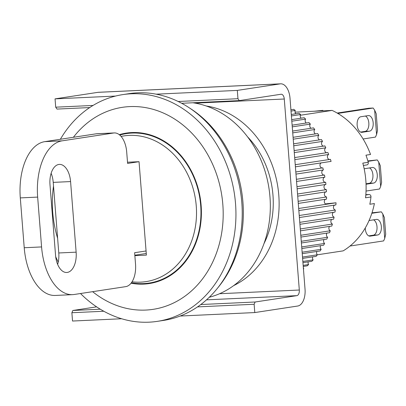 <?xml version="1.0" encoding="UTF-8"?>
<svg xmlns="http://www.w3.org/2000/svg" width="406" height="406" viewBox="0 0 406 406"><rect width="100%" height="100%" fill="white"/><g stroke="black" fill="none" stroke-linecap="round" stroke-linejoin="round"><path stroke-width="0.61" d="M318.36 111.051L322.831 110.371L323.146 110.828M322.831 110.371L314.021 111.254M366.146 184.217L366.045 184.222A7.821 4.324 87.3 0 0 366.146 184.217L373.576 183.086A7.821 4.324 87.3 0 0 377.27 174.869A7.821 4.324 87.3 0 0 372.601 167.485A7.821 4.324 87.3 0 0 372.353 167.511L364.918 168.647A7.821 4.324 87.3 0 0 364.187 168.876M367.968 161.349L377.255 159.939L378.737 162.095L380.655 186.45L379.544 189.003L366.045 191.059M366.029 183.776L369.237 183.284A7.821 4.324 87.3 0 0 372.957 176.184A7.821 4.324 87.3 0 0 369.49 167.947M378.737 162.095L380.305 165.684L381.615 182.294L380.655 186.45M377.255 159.939L367.841 160.913M337.188 113.051L368.831 108.235L373.17 108.032L337.807 113.416M360.579 132.077L365.151 131.382A7.821 4.324 87.3 0 0 368.871 124.282A7.821 4.324 87.3 0 0 365.405 116.04M363.101 138.979L375.459 137.096L376.57 134.548L377.529 130.387L376.225 113.776L374.652 110.188L373.17 108.032M361.558 132.336L362.061 132.31A7.821 4.324 -92.7 0 1 361.807 132.336A7.821 4.324 -92.7 0 1 357.143 124.952A7.821 4.324 -92.7 0 1 360.832 116.74L368.267 115.608A7.821 4.324 -92.7 0 1 368.516 115.583A7.821 4.324 -92.7 0 1 373.185 122.967A7.821 4.324 -92.7 0 1 369.496 131.179L365.151 131.382M362.061 132.31L369.496 131.179M374.652 110.188L376.57 134.548M297.136 188.82L325.916 184.436A93.832 78.064 81.3 0 0 325.663 182.294L296.964 186.669M296.558 181.457L324.876 177.143A2.609 2.167 -98.7 0 0 323.156 180.041A2.609 2.167 -98.7 0 0 325.663 182.294M296.385 179.305L324.48 175.022A93.832 78.064 81.3 0 1 324.876 177.143M295.979 174.108L323.359 169.936A2.609 2.167 -98.7 0 0 321.811 172.834A2.609 2.167 -98.7 0 0 324.201 175.067M295.812 171.966L322.826 167.851A93.832 78.064 81.3 0 1 323.359 169.936M295.406 166.825L331.098 161.385A93.832 78.064 -98.7 0 0 330.433 159.345L295.238 164.709M294.837 159.644L328.667 154.488A93.832 78.064 -98.7 0 0 327.875 152.514L294.675 157.569M294.284 152.615L325.8 147.814A93.832 78.064 -98.7 0 0 324.881 145.906L294.127 150.596M293.746 145.779L322.511 141.4A93.832 78.064 -98.7 0 0 321.476 139.578L293.594 143.825M293.228 139.182L318.827 135.284A93.832 78.064 -98.7 0 0 317.675 133.554L293.081 137.304M292.731 132.863L314.767 129.504A93.832 78.064 -98.7 0 0 313.508 127.885L292.589 131.072M292.259 126.855L310.351 124.099A93.832 78.064 -98.7 0 0 309.002 122.597L292.127 125.165M291.812 121.206L305.616 119.1A93.832 78.064 -98.7 0 0 304.175 117.72L291.691 119.623M291.401 115.943L300.587 114.543A93.832 78.064 -98.7 0 0 299.065 113.294L291.285 114.477M291.021 111.097L295.294 110.447A93.832 78.064 -98.7 0 0 293.7 109.341L290.914 109.762M325.642 184.476A2.609 2.167 -98.7 0 0 324.024 187.318A2.609 2.167 -98.7 0 0 326.363 189.622A93.832 78.064 81.3 0 1 326.48 191.774L297.715 196.154M325.871 191.865A2.609 2.167 -98.7 0 0 324.414 194.662A2.609 2.167 -98.7 0 0 326.586 196.961A93.832 78.064 81.3 0 1 326.561 199.107L298.283 203.416M325.622 199.25A2.609 2.167 -98.7 0 0 324.323 201.975A2.609 2.167 -98.7 0 0 326.312 204.269L336.036 202.787A2.609 2.167 -98.7 0 0 336.046 202.787L298.684 208.481M331.098 161.385A2.609 2.167 -98.7 0 0 331.088 161.39L321.364 162.872A2.609 2.167 -98.7 0 0 319.994 165.719A2.609 2.167 -98.7 0 0 322.212 167.947M325.429 203.898L336.036 202.787A93.832 78.064 -98.7 0 1 335.879 204.913L298.846 210.557M334.615 205.106A2.609 2.167 -98.7 0 0 333.473 207.765A2.609 2.167 -98.7 0 0 335.305 210.019L299.237 215.51M299.395 217.535L334.996 212.11A93.832 78.064 -98.7 0 0 335.305 210.019M333.412 212.353A2.609 2.167 -98.7 0 0 332.418 214.916A2.609 2.167 -98.7 0 0 334.082 217.124L299.775 222.351M299.927 224.305L333.636 219.169A93.832 78.064 -98.7 0 0 334.082 217.124M331.743 219.458A2.609 2.167 -98.7 0 0 330.895 221.92A2.609 2.167 -98.7 0 0 332.392 224.061L300.293 228.948M300.44 230.831L331.809 226.051A93.832 78.064 -98.7 0 0 332.392 224.061M329.621 226.386A2.609 2.167 -98.7 0 0 330.24 230.791L300.79 235.277M300.932 237.068L329.525 232.709A93.832 78.064 -98.7 0 0 330.24 230.791M327.053 233.09A2.609 2.167 -98.7 0 0 327.642 237.266L301.262 241.286M301.399 242.976L326.8 239.109A93.832 78.064 -98.7 0 0 327.642 237.266M324.064 239.525A2.609 2.167 -98.7 0 0 324.617 243.453L301.709 246.939M301.836 248.523L323.653 245.199A93.832 78.064 -98.7 0 0 324.617 243.453M320.664 245.655A2.609 2.167 -98.7 0 0 321.176 249.309L302.125 252.212M302.242 253.674L320.095 250.954A93.832 78.064 -98.7 0 0 321.176 249.309M316.878 251.446A2.609 2.167 -98.7 0 0 317.345 254.801L302.506 257.059M302.612 258.394L316.157 256.333A93.832 78.064 -98.7 0 0 317.345 254.801L343.171 250.862A77.15 64.184 81.3 0 0 374.398 203.558L369.825 204.254A77.15 64.184 -98.7 0 0 370.967 196.976L365.532 197.803A77.15 64.184 81.3 0 0 365.826 180.386A77.15 64.184 81.3 0 0 362.802 163.126L368.237 162.298A77.15 64.184 -98.7 0 0 365.963 155.173L370.536 154.478A77.15 64.184 81.3 0 0 332.118 110.412L300.303 115.258M312.721 256.856A2.609 2.167 -98.7 0 0 313.153 259.891L302.851 261.459M302.947 262.657L311.859 261.302A93.832 78.064 -98.7 0 0 313.153 259.891M308.235 261.85A2.609 2.167 -98.7 0 0 308.616 264.55L303.16 265.382M303.246 266.438L307.225 265.828A93.832 78.064 -98.7 0 0 308.616 264.55M303.434 266.407A2.609 2.167 -98.7 0 0 303.764 268.752L303.429 268.802M303.444 269.005A93.832 78.064 -98.7 0 0 303.764 268.752M295.294 110.447A2.609 2.167 -98.7 0 0 295.842 113.787M300.587 114.543A2.609 2.167 -98.7 0 0 301.186 118.176M305.616 119.1A2.609 2.167 -98.7 0 0 306.261 123.013M310.351 124.099A2.609 2.167 -98.7 0 0 311.037 128.26M314.767 129.504A2.609 2.167 -98.7 0 0 315.487 133.889M318.827 135.284A2.609 2.167 -98.7 0 0 318.035 137.771A2.609 2.167 -98.7 0 0 319.578 139.867M322.511 141.4A2.609 2.167 -98.7 0 0 321.582 143.998A2.609 2.167 -98.7 0 0 323.293 146.15M325.8 147.814A2.609 2.167 -98.7 0 0 324.724 150.509A2.609 2.167 -98.7 0 0 326.602 152.707M328.667 154.488A2.609 2.167 -98.7 0 0 327.439 157.269A2.609 2.167 -98.7 0 0 329.489 159.492M326.586 196.961L298.116 201.3M326.363 189.622L297.542 194.012M209.247 297.268A99.044 82.398 -98.7 0 0 269.965 196.92A99.044 82.398 -98.7 0 0 192.901 102.769M60.377 139.268A114.68 95.41 81.3 0 1 122.779 94.613A114.68 95.41 81.3 0 1 131.067 93.791A114.68 95.41 81.3 0 1 235.521 203.548A114.68 95.41 81.3 0 1 157.325 321.359A114.68 95.41 81.3 0 1 149.038 322.176A114.68 95.41 81.3 0 1 80.51 293.523M157.325 321.359L163.618 320.4A114.68 95.41 -98.7 0 0 241.809 202.589A114.68 95.41 -98.7 0 0 129.067 93.654L122.779 94.613M73.384 137.289A102.17 85.001 81.3 0 1 129.758 106.595A102.17 85.001 81.3 0 1 222.818 204.38A102.17 85.001 81.3 0 1 145.769 310.067A102.17 85.001 81.3 0 1 92.624 291.681M119.268 134.665A76.105 63.316 81.3 0 1 126.302 133.097A76.105 63.316 81.3 0 1 201.122 205.39A76.105 63.316 81.3 0 1 149.23 283.571A76.105 63.316 81.3 0 1 131.057 283.195M58.225 262.109A114.68 95.41 81.3 0 1 55.688 256.688M57.622 238.286A102.17 85.001 81.3 0 1 53.511 186.019M263.925 243.757A83.403 69.39 -98.7 0 0 272.959 195.088A83.403 69.39 -98.7 0 0 247.655 136.944M295.045 112.132L332.118 110.412M368.237 162.298A2.086 1.736 81.3 0 1 366.897 164.907A2.086 1.736 81.3 0 1 366.745 164.922M365.836 194.657L369.074 194.51A2.086 1.736 81.3 0 1 370.967 196.976M217.525 288.148A112.594 93.674 -98.7 0 0 242.935 202.234A112.594 93.674 -98.7 0 0 190.135 108.387M365.283 227.944A7.821 4.324 87.3 0 0 369.978 236.15A7.821 4.324 87.3 0 0 370.231 236.125L377.661 234.993A7.821 4.324 87.3 0 0 381.356 226.776A7.821 4.324 87.3 0 0 376.687 219.392A7.821 4.324 87.3 0 0 376.438 219.418L369.049 220.544M371.835 213.292L381.341 211.841L382.822 213.998L384.741 238.358L383.629 240.91L350.028 246.031M368.749 235.891L373.322 235.191A7.821 4.324 87.3 0 0 377.042 228.091A7.821 4.324 87.3 0 0 373.576 219.854M382.822 213.998L384.391 217.591L385.7 234.201L384.741 238.358M381.341 211.841L371.992 212.81M219.55 293.726L299.313 290.021L284.281 99.008A5.212 2.883 -92.7 0 0 281.18 94.238A5.212 2.883 -92.7 0 0 281.013 94.253L239.266 100.612L237.962 98.709L237.307 90.406L280.196 83.869A15.636 8.643 -92.7 0 1 280.693 83.824A15.636 8.643 -92.7 0 1 290.001 98.135L305.033 289.153A15.636 8.643 -92.7 0 1 297.679 306.033L254.79 312.564L180.117 316.035M121.612 318.751L72.532 321.034L71.882 312.727L72.862 310.478L96.608 306.86M299.313 290.021A5.212 2.883 -92.7 0 1 296.862 295.649L206.476 299.846M254.79 312.564L254.136 304.261L255.115 302.008L296.862 295.649M280.693 83.824L98.44 92.289A15.636 8.643 -92.7 0 0 97.937 92.34L55.049 98.871L55.703 107.179L57.013 109.082L89.721 107.56M254.136 304.261L197.499 306.89M103.799 311.245L71.882 312.727M55.049 98.871L115.532 96.065M156.219 94.172L237.307 90.406M239.266 100.612L181.715 103.286M206.263 105.991A93.832 78.064 81.3 0 1 277.841 186.988A93.832 78.064 81.3 0 1 233.633 285.631M72.862 310.478L100.277 309.205M200.777 304.536L255.115 302.008M55.703 107.179L93.05 105.443M178.193 101.49L237.962 98.709M67.315 272.421A18.767 10.373 -92.7 0 1 66.716 272.482A18.767 10.373 -92.7 0 1 55.551 255.303L49.994 184.715A18.767 10.373 -92.7 0 1 59.418 164.4A18.767 10.373 -92.7 0 1 70.578 181.573L76.135 252.167A18.767 10.373 -92.7 0 1 67.315 272.421M145.414 242.666L146.064 250.969L134.63 252.71L135.528 264.128A20.853 11.525 -92.7 0 1 125.723 286.636L74.257 294.477A52.125 28.811 -92.7 0 1 72.593 294.644L55.231 295.451A52.125 28.811 -92.7 0 1 24.223 247.736L20.3 197.905A52.125 28.811 -92.7 0 1 44.807 141.643L96.273 133.797A20.853 11.525 -92.7 0 1 96.943 133.731L114.299 132.929A20.853 11.525 -92.7 0 1 126.702 152.011L127.601 163.43L139.04 161.69L127.509 162.227L139.04 161.69L139.694 169.997M57.642 264.382A18.767 10.373 87.3 0 0 58.779 252.974L53.222 182.38A18.767 10.373 87.3 0 0 51.131 173.306M72.593 294.644A52.125 28.811 -92.7 0 1 41.579 246.929L37.657 197.098A52.125 28.811 -92.7 0 1 62.164 140.836L113.634 132.995A20.853 11.525 -92.7 0 1 114.299 132.929M119.76 135.061A75.587 62.884 81.3 0 1 126.378 133.61A75.587 62.884 81.3 0 1 192.287 173.875A75.587 62.884 81.3 0 1 186.445 259.485A75.587 62.884 81.3 0 1 149.149 283.058A75.587 62.884 81.3 0 1 131.407 282.738M132.026 281.82A73.689 61.306 -98.7 0 0 182.365 258.637A73.689 61.306 -98.7 0 0 187.349 173.717A73.689 61.306 -98.7 0 0 121.095 136.411M146.267 253.486L134.828 255.227M139.04 161.69L146.393 255.12L134.863 255.658M373.576 183.086L369.237 183.284M369.074 194.51L365.806 195.007M377.661 234.993L373.322 235.191M369.729 236.145L370.231 236.125M97.937 92.34L280.196 83.869M284.281 99.008L195.25 103.144M96.273 133.797L113.634 132.995M44.807 141.643L62.164 140.836M20.3 197.905L37.657 197.098M24.223 247.736L41.579 246.929M58.779 252.974L76.135 252.167M70.578 181.573L53.222 182.38M363.406 165.44L366.897 164.907M126.378 133.61L133.691 132.498M149.149 283.058L156.462 281.942"/></g></svg>
